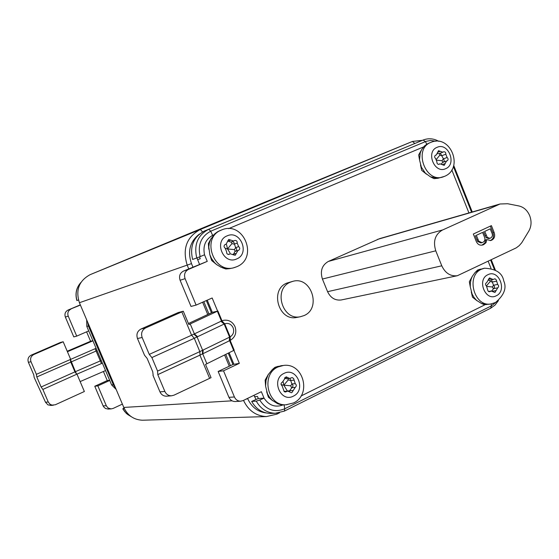 <?xml version="1.0" encoding="UTF-8"?>
<svg xmlns="http://www.w3.org/2000/svg" width="559" height="559" viewBox="0 0 559 559"><rect width="100%" height="100%" fill="white"/><g stroke="black" fill="none" stroke-linecap="round" stroke-linejoin="round"><path stroke-width="0.84" d="M290.359 282.19L292.909 281.317C311.265 275.936 321.795 308.33 304.068 315.576L300.421 316.722C282.267 320.908 272.946 288.954 290.359 282.19M297.353 317.323L296.794 317.428C278.724 321.593 269.459 289.841 286.795 283.113L292.518 281.422M443.587 162.075L444.174 161.006L444.042 159.937L440.345 153.159M436.425 159.294L439.821 155.185L439.444 153.501M439.143 164.269L439.94 163.822L444.216 165.373L446.529 160.999L447.2 160.817C448.395 159.811 448.367 158.7 447.109 157.484L445.803 154.207C445.879 152.46 445.16 151.643 443.643 151.762L442.833 152.209L438.494 150.671L436.299 154.99L435.573 155.185C434.315 156.171 434.329 157.289 435.615 158.553L436.921 161.837C436.845 163.577 437.557 164.402 439.074 164.297L439.143 164.269M439.025 153.655L437.466 153.627M444.447 176.385L438.011 178.258L430.465 176.84L425.364 173.136L421.374 167.218L419.529 159.923L420.235 153.033L421.633 149.637L424.477 145.934L428.83 143.188M233.222 254.897L234.92 251.494L238.686 250.257C240.111 249.111 240.097 247.903 238.651 246.61L237.191 243.074C237.316 241.181 236.506 240.307 234.745 240.461L233.704 241.013L228.729 239.455L226.046 244.269L225.228 244.5C223.698 245.611 223.677 246.84 225.165 248.196L226.633 251.753C226.493 253.625 227.296 254.506 229.05 254.38L230.196 253.786L235.192 255.316L237.966 250.453M235.891 251.166C237.058 249.957 236.96 248.797 235.605 247.672L234.025 242.627L232.453 241.467M225.438 248.357L227.499 248.958L231.95 243.605L231.321 241.872M238.651 246.61L235.605 247.672L234.431 249.6L227.499 248.958L226.577 244.688M230.811 242.054L227.576 240.964M233.194 267.936L229.365 268.683L221.245 267.342L216.626 264.589L214.516 262.625L211.533 258.565L209.835 254.722L208.78 246.868L209.352 243.018L210.645 239.42L214.859 233.746L217.612 231.74L221.818 229.875C243.724 220.512 258.824 258.02 236.757 266.713L234.801 267.433C213.873 274.867 200.534 237.638 221.441 230.028L221.818 229.875M289.506 391.719L289.618 390.755L291.945 387.576C293.321 386.374 293.307 385.165 291.896 383.949L289.967 378.415M281.128 384.697L283.839 385.179L288.262 379.896L287.815 378.625M295.236 383.67L293.629 378.569L292.189 377.556L289.653 378.457L286.089 376.822L282.449 382.09C280.709 383.153 280.604 384.417 282.134 385.885L284.231 391.607L285.397 392.02L287.808 391.097L291.246 392.725L291.917 392.558L295.285 387.317C296.668 386.108 296.647 384.892 295.236 383.67L291.896 383.949L290.701 385.801L283.839 385.179L283.168 381.797M286.481 378.75L284.538 378.101M284.978 404.835L280.702 404.618L277.795 403.794L272.044 400.181L269.494 397.281L267.509 393.871L265.595 386.199L266.042 380.316L268.18 374.649L272.324 369.583L275.992 367.186L281.24 365.677M491.661 291.022L493.632 288.549C494.792 287.487 494.757 286.383 493.527 285.223L491.438 279.8M486.386 286.005L490.166 281.498L489.873 280.108M489.936 291.637L491.123 291.029L494.953 292.469L497.762 287.787C498.928 286.725 498.894 285.614 497.664 284.454L496.28 279.898L495.008 278.78L493.066 279.486L489.537 277.928L486.686 282.602C485.212 283.518 485.142 284.671 486.477 286.061L487.972 290.862L488.894 291.686L489.936 291.637M489.432 280.129L488.363 280.297M488.741 304.299L481.572 303.53L476.548 300.33L474.053 297.472L472.103 294.062L470.273 286.823L470.35 282.889L471.16 279.095L472.306 276.342L475.031 272.554L478.888 269.766L484.199 268.271M442.274 230.126C435.063 234.48 432.897 241.376 435.768 250.816L441.778 265.804C445.257 273.169 450.442 276.481 457.332 275.727L516.243 247.868L519.213 245.632L521.736 242.753L528.856 231.021C531.434 226.374 531.728 221.301 529.729 215.788C527.43 210.415 523.846 207.144 518.962 205.971L507.677 203.735L500.032 203.993L442.274 230.126M442.903 229.861L328.329 261.437C321.935 265.204 319.972 271.073 322.417 279.039L327.588 291.686C330.586 297.905 335.134 300.665 341.214 299.973L341.563 299.904M199.472 264.246L196.95 257.909M256.029 399.51L253.954 395.304M247.581 398.406L247.672 398.623C251.585 407.141 257.811 411.927 266.35 412.989M199.43 234.053C189.997 241.439 187.349 251.291 191.485 263.61L192.918 267.048M279.528 412.821L276.88 414.142L266.44 416.574C256.043 416.015 248.399 410.62 243.507 400.391M229.274 366.222L224.585 354.958M207.738 314.507L202.617 302.216M188.725 268.844L187.251 265.315C182.199 248.965 186.545 237.023 200.297 229.497L412.451 141.448L422.499 140.302M265.239 202.016L90.181 274.637C79.036 280.681 75.444 290.044 79.413 302.726L123.798 407.441C127.655 415.526 133.846 419.788 142.377 420.228L143.74 420.186M86.673 319.86L86.82 326.435L111.618 384.913L116.188 389.476M87.707 322.298L88.42 325.995L113.316 384.711L115.447 387.743M124.049 408L122.784 408.839L124.748 411.634L127.669 414.512L131.141 416.602M78.456 299.987L76.862 300.546C74.948 293.657 76.303 287.619 80.929 282.442M70.937 309.085C68.135 310.636 67.234 312.984 68.226 316.142L76.716 336.127L73.781 336.895L65.354 317.065C64.362 313.934 65.263 311.601 68.044 310.063L80.405 305.074M63.181 341.759L33.799 354.532C30.927 356.139 29.99 358.543 31.004 361.729L28.39 362.302C27.391 359.137 28.32 356.754 31.171 355.154L60.365 342.471L63.181 341.759L67.429 351.73L92.927 340.836M50.953 405.422L47.934 404.87L45.503 402.228L48.242 401.984L49.919 404.15L51.973 405.114L55.299 404.765L84.367 391.51L80.14 381.58L105.539 370.568M109.732 380.469L97.86 385.885L106.476 406.107L108.236 408.07L111.129 408.902L113.121 408.433L122.386 404.108M108.278 409.076L105.441 408.489L103.541 406.7L103.122 405.911L106.28 405.701M97.077 350.612L36.81 376.962L41.114 387.003L42.861 389.427L76.737 374.237L75.416 371.665L101.27 360.499M102.388 363.147L76.737 374.237L74.941 371.868L75.416 371.665L70.357 359.318M101.584 361.247L101.249 360.513M96.763 349.878L97.049 350.626M36.81 376.962L36.363 374.341L96.085 348.285M28.39 362.302L33.75 374.796L34.162 377.409L45.503 402.228M86.596 331.836L90.593 341.256L67.22 351.241M103.415 371.49L107.265 380.56L109.641 380.246M90.593 341.256L92.878 340.717M76.967 374.132L80.14 381.58M42.861 389.427L48.242 401.984M31.004 361.729L36.398 374.327M107.265 380.56L94.764 386.255L103.122 405.911M97.86 385.885L94.764 386.255M76.716 336.127L88.72 330.914M80.314 304.858L68.044 310.063M67.429 351.73L70.609 359.206M124.419 408.776L122.91 408.86M484.241 236.513L482.599 232.397L476.324 235.318L478.77 241.202L482.012 242.634L482.843 242.34C485.03 241.174 485.498 239.231 484.241 236.513M491.641 232.397L490.229 228.841L484.688 231.426L487.322 237.421L489.852 238.302L490.557 238.05C492.584 236.855 492.947 234.969 491.641 232.397M482.599 232.397L476.324 235.318M475.199 235.605L476.932 239.951L478.057 239.671M476.932 239.951L477.645 241.481L478.77 241.202M477.645 241.481L480.88 242.913L482.012 242.634M490.229 228.841L484.688 231.426M483.556 231.712L485.086 235.563L486.218 235.276M485.086 235.563L486.19 237.701L487.322 237.421M486.19 237.701L488.713 238.581L489.852 238.302M490.348 226.115L492.877 232.495C494.24 236.177 493.457 238.833 490.536 240.475L491.675 240.195L490.697 240.538L486.833 239.587L485.701 239.867L484.863 242.997L481.928 245.156M490.536 240.475L490.173 240.622M482.578 244.891L483.703 244.618L482.417 245.066C479.391 245.597 477.232 244.115 475.94 240.615L473.319 234.025L491.41 225.626L494.023 232.202C495.379 235.891 494.596 238.553 491.675 240.195M486.833 239.587L485.995 242.725L483.703 244.618M499.732 204.077L379.659 238.623L328.881 261.207M475.499 272.1L477.777 269.99M470.273 286.823L469.336 281.736L472.306 276.342M484.506 304.655L481.662 303.565M477.1 300.812L472.474 297.157L471.258 291.854M487.001 286.46L492.346 286.97L493.527 285.223L497.664 284.454M272.897 369.115L275.147 367.256M265.595 386.199L265.141 380.12L268.054 374.872M268.075 374.83L265.148 380.12M272.366 400.475L268.404 397.183L266.643 391.663M284.021 391.405L287.654 391.111M283.839 385.179L287.347 391L292.951 390.517M208.395 243.752L208.78 249.202L208.395 243.752L210.715 239.28M226.018 268.963L223.062 267.992M216.361 264.372L211.568 260.333L209.835 254.722M227.499 248.958L230.022 252.92M419.529 159.923L418.698 155.081L421.633 149.637M421.668 149.581L418.761 154.787M436.768 178.314L433.896 178.6L430.465 176.84M426.468 174.191L421.675 170.327L420.515 164.982M441.365 163.871L442.63 162.424L446.529 160.999M436.886 160.223L442.036 160.74L443.21 158.931L447.109 157.484M235.486 401.509L235.053 401.537C232.264 401.46 230.224 400.055 228.945 397.337L218.15 371.462L223.516 370.82L239.336 363.357L232.956 364.489L228.24 353.148M211.435 312.774L206.355 300.56M230.455 365.663L225.759 354.378M208.926 313.948L203.818 301.685M233.837 364.07L229.113 352.715M180.096 280.262C178.81 276.125 179.921 273.078 183.429 271.108L188.453 269.41C184.91 271.401 183.792 274.483 185.092 278.655L180.096 280.262L191.01 306.423L196.118 305.095L212.161 297.989L217.612 311.104L212.322 312.362L207.249 300.169M213.692 234.892L212.623 235.339L210.743 231.195L208.731 229.288L423.226 140.002C428.48 138.01 433.714 138.464 438.913 141.364M435.873 141.231L430.542 140.463L426.133 141.329L210.743 231.195C201.086 236.422 197.551 244.898 200.15 256.623L196.754 257.978C193.714 244.681 197.704 235.115 208.731 229.288L204.524 230.986C193.568 236.771 189.599 246.26 192.617 259.446L196.754 257.978M426.741 144.18L425.434 141.609L423.107 140.05L204.524 230.986M491.151 303.907L491.396 305.885L495.931 302.279M284.07 404.884L284.762 408.762L491.396 305.885L490.641 308.247L284.37 411.11L275.245 413.276C267.02 412.954 260.697 408.909 256.267 401.138L259.725 400.034C266.196 409.978 274.539 412.884 284.762 408.762L284.37 411.11M283.092 404.912C275.349 407.756 269.005 405.506 264.044 398.162L259.725 400.034M301.035 396.003L485.282 304.606M490.984 268.32L488.203 261.353M468.931 212.944L451.812 169.95M423.498 146.954L228.561 228.659M212.623 235.339C205.433 239.455 202.735 245.939 204.524 254.792L200.15 256.623M271.926 413.394L270.514 413.443C262.346 413.122 256.071 409.111 251.669 401.411L256.267 401.138M254.506 396.631L257.461 396.436L258.321 398.518L251.669 401.411M228.945 397.337L234.417 396.967C235.709 399.713 237.764 401.124 240.58 401.208L243.088 400.593L261.36 391.698L264.044 398.162L258.321 398.518M167.001 396.163L166.491 396.205C163.501 396.17 161.32 394.724 159.965 391.88L164.856 391.44C166.233 394.319 168.427 395.772 171.445 395.807L173.968 395.185L209.611 378.352L199.926 355.168M145.675 327.902C141.986 330.02 140.805 333.22 142.147 337.496L137.479 338.516C136.151 334.282 137.318 331.117 140.98 329.02L145.675 327.902L183.296 311.237L188.865 324.569L217.905 310.979L221.986 320.803L223.698 320.286C228.841 319.664 232.614 321.788 235.011 326.645M137.479 338.516L144.522 355.231L147.108 358.368L152.74 371.749L153.159 375.145M164.856 391.44L157.778 374.621L157.575 371.085L151.88 357.564L149.26 354.392L191.583 335.211L181.836 311.894M157.575 371.085L199.843 351.618L230.147 336.881C233.389 334.75 234.382 331.704 233.11 327.742C231.209 324.066 228.407 322.746 224.704 323.794L194.273 338.286L191.583 335.211L221.441 321.048L217.353 311.23M224.557 323.85L221.441 321.048L224.418 323.913M224.613 323.829L221.86 320.859L224.704 323.794L230.147 336.881L230.294 340.326M230.056 336.93L230.077 340.445M229.407 340.752L229.875 340.536M203.036 353.665L229.742 340.613L229.868 337.021M202.505 353.924L229.253 340.85L229.602 337.147L224.152 324.038L220.931 321.292M200.15 355.042L202.882 353.756L203.176 350.032M157.987 374.523L202.351 354.015L202.651 350.29L197.089 336.972L193.861 334.163M230.147 340.417L234.207 350.193L205.516 364.419L211.05 377.66L209.611 378.352M212.322 312.362L188.432 323.535M183.296 311.237L178.3 312.509L140.98 329.02M239.336 363.357L233.921 350.325M149.26 354.392L142.147 337.496M159.965 391.88L152.949 375.243M183.429 271.108L207.256 261.367L204.524 254.792M188.453 269.41L207.256 261.367M197.579 259.683L200.248 258.74L199.479 256.895M218.15 371.462L232.956 364.489M234.417 396.967L223.516 370.82M196.118 305.095L185.092 278.655M438.675 164.374L439.43 164.101M442.337 164.591L445.174 163.556M437.55 152.355L440.296 151.307M435.321 155.318L435.845 155.116M430.884 142.37L431.087 142.286C450.589 133.95 464.173 168.462 444.608 176.323L443.469 176.77C425.637 183.89 412.794 148.911 430.884 142.37M445.628 168.692C457.171 164.304 448.318 142.021 437.11 147.324C425.434 151.636 434.427 174.163 445.628 168.692M232.768 254.408L236.268 253.332M228.547 254.471L229.525 254.135M227.562 241.376L230.797 240.097M224.942 244.632L225.508 244.43M236.688 258.936C250.292 253.709 240.377 229.651 227.15 235.849C213.377 240.992 223.467 265.336 236.688 258.936M284.468 391.775L286.397 391.642M284.671 377.772L287.571 377.5M278.061 366.949L283.672 365.404C303.614 362.784 311.831 394.829 293.503 402.955L285.991 404.786C267.279 406.093 260.592 374.188 278.061 366.949M293.384 396.121C306.591 390.238 296.836 366.571 284 373.412C270.633 379.219 280.555 403.158 293.384 396.121M488.901 291.693L490.215 291.456M492.374 291.253L495.812 290.638M488.398 279.081L491.005 278.571M481.467 269.221L484.534 268.201C495.966 268.816 502.359 273.023 503.715 280.828C506.901 287.983 504.155 295.215 495.47 302.524L490.998 303.928C474.2 307.401 465.514 275.804 481.467 269.221M496.273 295.767C507.495 290.82 498.768 268.879 487.881 274.728C476.534 279.605 485.394 301.783 496.273 295.767M435.768 250.816L322.417 279.039M123.798 407.441L232.055 400.817M191.485 263.61L79.413 302.726M90.181 274.637L200.297 229.497L202.61 231.901M414.848 143.439L412.402 141.469L265.148 202.051M276.88 414.142L276.922 413.206M245.75 399.301L247.672 398.623M88.42 325.995L86.82 326.435M113.316 384.711L111.618 384.913M80.873 282.526C76.366 287.675 75.067 293.671 76.974 300.511M68.226 316.142L65.354 317.065M31.171 355.154L33.799 354.532M41.114 387.003L74.941 371.868L70.713 361.939L70.301 359.339M101.438 363.553L95.114 348.697M492.877 232.495L494.023 232.202M441.778 265.804L327.588 291.686M497.636 204.867L377.521 239.392M490.166 281.498L492.248 282.016L496.378 281.226M492.346 286.97L493.324 288.654L497.454 287.899M287.033 404.744L283.902 404.891M288.262 379.896L290.463 380.483L293.796 380.19M290.701 385.801L291.588 387.708L294.928 387.45M236.632 266.762L232.879 268.034M231.95 243.605L234.151 244.157L237.191 243.074M234.431 249.6L235.255 251.382M439.821 155.185L441.91 155.675L445.803 154.207M442.036 160.74L442.959 162.306M494.401 269.557L490.669 260.18M471.565 212.182L453.398 166.533M157.89 374.586L200.045 355.112L199.843 351.618L194.273 338.286L151.88 357.564M197.62 336.721L194.399 333.905L190.235 323.934M230.008 336.958L230.001 340.487L230.427 340.277C235.36 337.056 236.89 332.514 235.018 326.659M202.721 353.833L206.872 363.762M233.662 350.451L229.602 340.676M438.955 153.683L442.833 152.209M435.195 155.409L436.23 155.018M431.087 142.286L428.655 143.258M230.685 242.11L233.704 241.013M224.802 244.723L225.913 244.325M286.341 378.764L289.653 378.457M282.777 365.509L281.589 365.642M488.957 280.283L493.066 279.486M265.197 202.037L412.451 141.448M142.377 420.228L266.44 416.574M131.246 416.672L126.383 413.499L122.784 408.839M50.555 405.457L53.329 405.233M107.936 409.097L111.129 408.902M457.332 275.727L341.214 299.973M477.547 270.102L475.346 272.247M477.693 270.011L480.621 269.089M484.422 304.669L487.294 304.466M484.262 304.641L481.572 303.53M490.998 303.928L488.391 304.355M488.531 291.498L491.123 291.029M274.895 367.368L272.324 369.583M275.063 367.277L278.361 366.271M282.19 404.933L283.734 404.891M282.106 404.926L280.702 404.618M268.404 397.183L272.61 400.691M208.458 243.451L210.974 238.749M225.934 268.977L229.365 268.683M225.738 268.949L222.524 267.824M211.756 260.606L216.305 264.323M217.612 231.74L219.883 230.636M228.254 254.45L230.196 253.786M434.112 178.642L438.011 178.258M426.105 144.62L428.641 143.265M438.445 164.367L439.94 163.822M453.726 165.443L472.25 211.987M491.305 259.872L495.365 270.074M498.418 300.602L495.05 305.074L490.641 308.247M270.514 413.443L275.245 413.276L284.377 411.11M240.58 401.208L235.053 401.537M166.491 396.205L171.445 395.807M417.706 142.252L423.226 140.002M300.421 316.722L296.794 317.428"/></g></svg>
